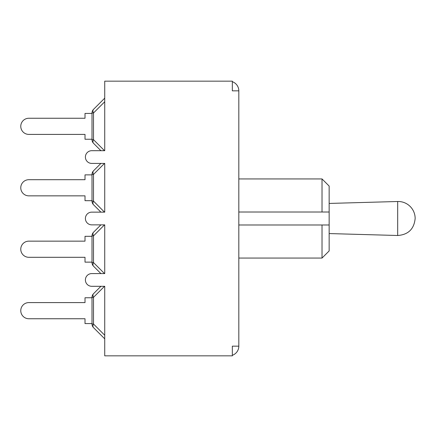 <?xml version="1.0" encoding="UTF-8"?>
<svg xmlns="http://www.w3.org/2000/svg" width="437" height="437" viewBox="0 0 437 437"><rect width="100%" height="100%" fill="white"/><g stroke="black" fill="none" stroke-linecap="round" stroke-linejoin="round"><path stroke-width="0.66" d="M329.148 224.989L322.025 224.989L322.025 258.065L329.148 250.942L329.148 186.058L322.025 178.935L322.025 212.011L329.148 212.011M238.821 212.011L322.025 212.011M238.821 224.989L322.025 224.989M238.821 90.836L238.821 346.164L232.337 346.164L232.337 355.833L104.733 355.833L104.733 286.306L91.759 286.306A6.358 6.358 0 0 1 85.395 279.948A6.358 6.358 0 0 1 91.759 273.584L104.733 273.584L104.733 224.858L91.759 224.858A6.358 6.358 0 0 1 85.395 218.5A6.358 6.358 0 0 1 91.759 212.142L104.733 212.142L104.733 163.416L91.759 163.416A6.358 6.358 0 0 1 85.395 157.052A6.358 6.358 0 0 1 91.759 150.694L104.733 150.694L104.733 81.167L232.337 81.167L232.337 90.836L238.821 90.836A9.669 9.669 0 0 0 232.337 81.703M238.821 346.164A9.669 9.669 0 0 1 232.337 355.297M100.914 150.694L93.502 143.276A5.091 2.939 -45 0 1 93.502 139.676L92.01 139.676A5.091 5.091 0 0 0 93.502 143.276L100.914 150.694L93.502 143.276M92.01 139.245L85.013 139.245L85.013 134.405L28.847 134.405A8.079 8.079 0 0 1 20.768 126.331A8.079 8.079 0 0 1 28.847 118.252L85.013 118.252L28.847 118.252L85.013 118.252L85.013 113.418L92.01 113.418M92.01 112.981L93.502 112.981A5.091 2.939 -135 0 1 93.502 109.381L104.733 98.15L93.502 109.381A5.091 5.091 0 0 0 92.01 112.981L92.01 139.676M104.733 98.15L93.502 109.381M100.914 163.416L93.502 170.829A5.091 5.091 0 0 0 92.01 174.429L92.01 201.124A5.091 5.091 0 0 0 93.502 204.724A5.091 2.939 -45 0 1 93.502 201.124L92.01 201.124M92.01 200.687L85.013 200.687L85.013 195.852L28.847 195.852A8.079 8.079 0 0 1 20.768 187.779A8.079 8.079 0 0 1 28.847 179.7L85.013 179.7L28.847 179.7L85.013 179.7L85.013 174.866L92.01 174.866M92.01 174.429L93.502 174.429A5.091 2.939 -135 0 1 93.502 170.829M93.502 204.724L100.914 212.142M100.914 224.858L93.502 232.276A5.091 5.091 0 0 0 92.01 235.876L92.01 262.571A5.091 5.091 0 0 0 93.502 266.171A5.091 2.939 -45 0 1 93.502 262.571L92.01 262.571M92.01 262.134L85.013 262.134L85.013 257.3L28.847 257.3A8.079 8.079 0 0 1 20.768 249.221A8.079 8.079 0 0 1 28.847 241.148L85.013 241.148L28.847 241.148L85.013 241.148L85.013 236.313L92.01 236.313M100.914 273.584L93.502 266.171L100.914 273.584M92.01 235.876L93.502 235.876A5.091 2.939 -135 0 1 93.502 232.276M92.01 297.324L93.502 297.324A5.091 2.939 -135 0 1 93.502 293.724L100.914 286.306L93.502 293.724A5.091 5.091 0 0 0 92.01 297.324L92.01 324.019A5.091 5.091 0 0 0 93.502 327.619A5.091 2.939 -45 0 1 93.502 324.019L92.01 324.019M92.01 323.582L85.013 323.582L85.013 318.748L28.847 318.748A8.079 8.079 0 0 1 20.768 310.669A8.079 8.079 0 0 1 28.847 302.595L85.013 302.595L28.847 302.595L85.013 302.595L85.013 297.755L92.01 297.755M93.502 327.619L104.733 338.85L93.502 327.619M85.013 318.748L28.847 318.748L85.013 318.748M100.914 286.306L93.502 293.724M415.15 218.478L415.15 218.478A16.983 16.983 0 0 0 397.686 201.501L329.148 203.434M104.514 150.694L93.502 139.676L93.502 112.981L104.733 101.75M104.514 212.142L93.502 201.124L93.502 174.429L104.514 163.416M104.514 273.584L93.502 262.571L93.502 235.876L104.514 224.858M104.733 335.25L93.502 324.019L93.502 297.324L104.514 286.306M397.686 201.501L397.686 235.499C408.251 234.724 414.074 229.064 415.15 218.522M238.821 258.065L322.025 258.065M238.821 178.935L322.025 178.935M329.148 233.566L397.686 235.499"/></g></svg>
